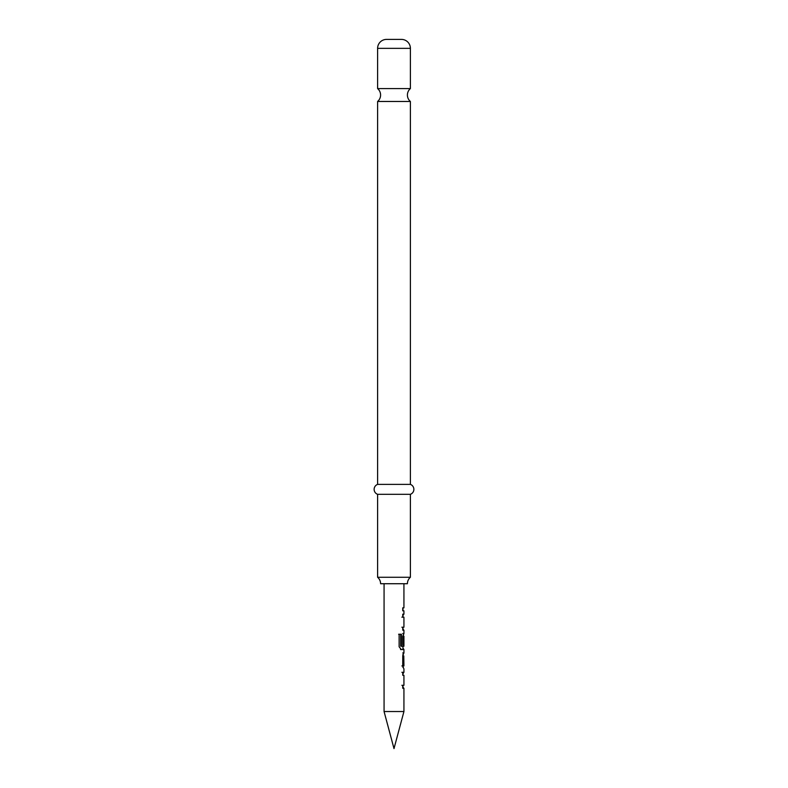 <?xml version="1.0" encoding="UTF-8"?>
<svg xmlns="http://www.w3.org/2000/svg" width="788" height="788" viewBox="0 0 788 788"><rect width="100%" height="100%" fill="white"/><g stroke="black" fill="none" stroke-linecap="round" stroke-linejoin="round"><path stroke-width="1.18" d="M377.61 88.591A8.441 8.441 0 0 1 377.61 101.465L410.39 101.465A8.441 8.441 0 0 1 410.39 88.591L377.61 88.591L377.61 48.344A8.944 8.944 0 0 1 386.553 39.4L401.447 39.4L386.553 39.4M403.929 711.534L394 748.6L384.071 711.534L403.929 711.534L403.929 688.288L402.737 688.279L402.737 685.304L403.929 685.314L403.929 675.277L402.747 675.277L402.747 672.292L403.929 672.302L403.929 668.923L402.747 666.136L402.757 655.705L403.929 652.927L403.939 649.548L401.279 649.548L399.132 646.771L399.132 634.251L401.417 634.251L401.417 646.042L403.929 646.239L403.929 636.212L403.751 644.88L402.757 644.88L402.757 636.34L403.929 633.562L403.929 630.183L402.757 630.183L402.757 627.199L403.929 627.199L403.929 617.171L402.757 617.171L402.757 614.187L403.929 614.187L403.929 610.808L402.747 610.808L402.747 607.834L403.929 607.834L403.929 583.721M407.406 583.721A8.441 8.441 0 0 1 410.39 577.279L377.61 577.279A8.441 8.441 0 0 1 380.594 583.721L407.406 583.721M401.447 39.4A8.944 8.944 0 0 1 410.39 48.344L410.39 88.591M410.39 101.465L410.39 484.384L377.61 484.384A5.289 5.289 0 0 0 377.61 494.322L377.61 577.279M410.39 484.384A5.289 5.289 0 0 1 410.39 494.322L377.61 494.322M377.61 101.465L377.61 484.384M410.39 494.322L410.39 577.279M384.071 711.534L384.071 583.721M402.747 610.808L403.929 610.808M403.712 614.187L402.944 615.595M402.944 628.765L403.712 630.183M403.929 633.562L402.944 636.212M402.944 648.1L403.929 649.548M403.929 652.927L402.757 652.927M403.929 665.939L403.791 655.902L403.929 665.939L402.757 665.939M403.929 672.302L402.944 673.75M402.944 686.86L403.712 688.279M403.929 685.314L401.87 685.304M403.929 627.199L401.88 627.199M401.88 617.171L403.929 617.171M398.62 634.251L400.678 634.251L400.678 646.042L401.555 646.239M400.678 646.042L401.417 646.042M400.678 634.251L401.417 634.251M403.712 649.548L400.55 649.548M402.737 633.562L403.712 633.562M403.791 636.212L402.776 636.409L402.776 644.88L403.751 644.88M402.776 636.409L403.751 636.409M400.796 646.239L402.806 646.239M403.791 655.902L402.776 656.109L402.776 665.742L403.791 665.939M402.806 665.939L401.88 665.939M402.776 665.742L403.751 665.742M402.776 656.109L403.751 656.109M401.88 672.292L403.712 672.302M410.39 48.344L377.61 48.344M402.944 610.808L402.944 607.834M402.944 630.183L402.944 627.199M402.944 617.171L402.944 614.187M402.944 649.548L402.944 646.239M402.944 667.515L402.944 665.939M402.944 655.902L402.944 654.335M402.944 688.279L402.944 685.314M402.944 675.277L402.944 672.302"/></g></svg>
